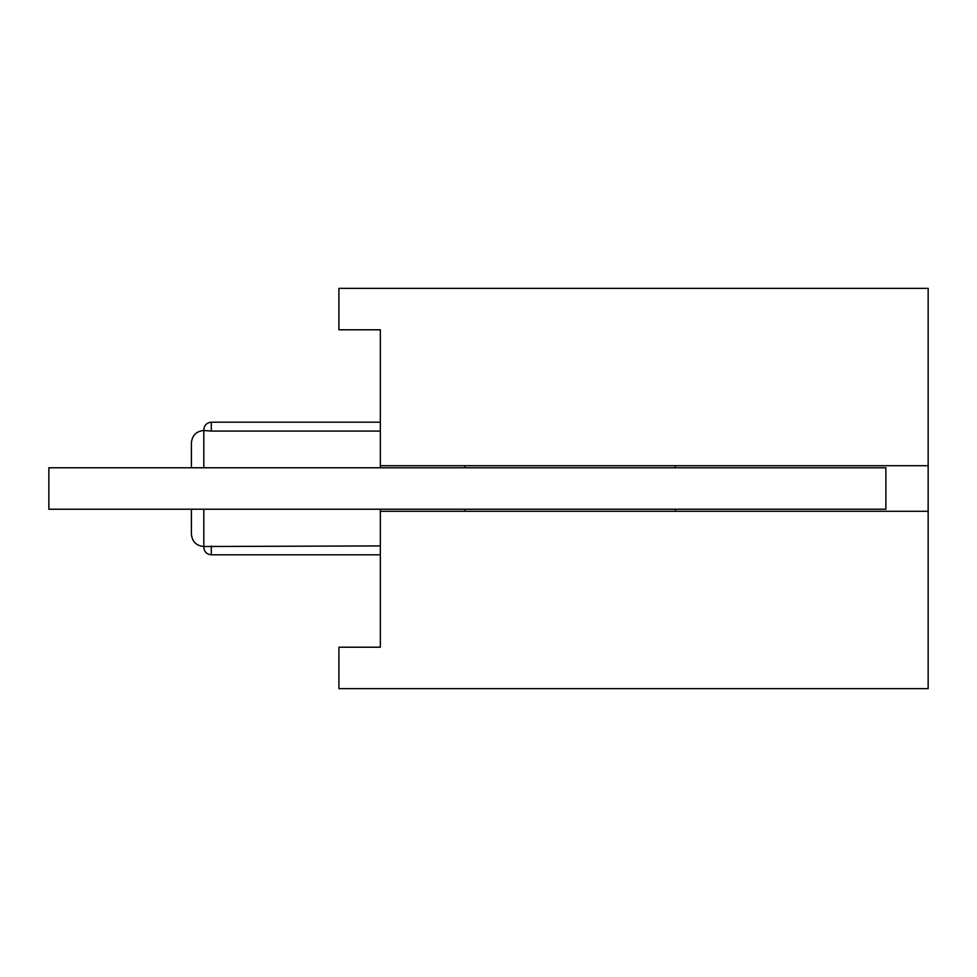 <?xml version="1.0" encoding="UTF-8"?>
<svg xmlns="http://www.w3.org/2000/svg" width="977" height="977" viewBox="0 0 977 977"><rect width="100%" height="100%" fill="white"/><g stroke="black" fill="none" stroke-linecap="round" stroke-linejoin="round"><path stroke-width="1.47" d="M380.346 467.775L380.346 329.799L338.909 329.799L338.909 288.362L928.15 288.362L928.15 688.638L338.909 688.638L338.909 647.201L380.346 647.201L380.346 509.225M380.346 465.711L928.15 465.711M203.875 430.478L203.827 429.66L203.827 430.491L211.288 431.077L203.827 430.491L203.827 467.775M203.827 509.225L203.827 546.509L380.346 545.923M928.15 511.289L380.346 511.289M191.394 509.225L191.394 534.077C192.127 541.637 196.279 545.777 203.827 546.509L203.827 547.34L203.875 546.522M380.346 431.077L211.288 431.077L211.288 422.198C206.758 422.638 204.266 425.129 203.827 429.66L203.827 430.491C196.279 431.223 192.127 435.363 191.394 442.923L191.394 467.775M464.881 511.289L464.881 509.225M464.881 467.775L464.881 465.711M675.388 509.225L675.388 511.289M675.388 465.711L675.388 467.775M885.883 509.225L48.85 509.225L48.85 467.775L885.883 467.775L885.883 509.225M380.346 554.802L211.288 554.802L211.288 545.923M203.827 546.497L203.827 547.34C204.266 551.871 206.758 554.362 211.288 554.802M211.288 422.198L380.346 422.198"/></g></svg>
